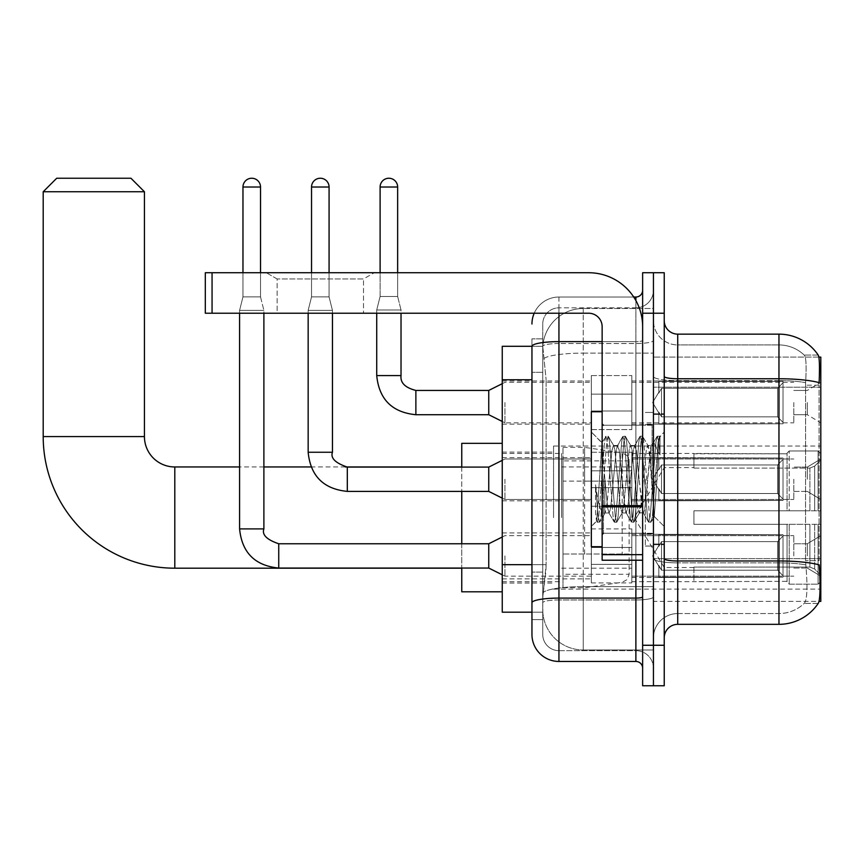 <?xml version="1.0" encoding="UTF-8"?>
<svg xmlns="http://www.w3.org/2000/svg" width="864" height="864" viewBox="0 0 864 864"><rect width="100%" height="100%" fill="white"/><g stroke="black" fill="none" stroke-linecap="round" stroke-linejoin="round"><path stroke-width="0.65" stroke-dasharray="4.32 3.24" d="M820.8 517.579L820.8 446.04L820.8 517.579M553.543 517.579L553.543 446.04L553.543 517.579M820.8 402.57L820.8 422.82L820.8 402.57M807.3 402.57L807.3 414.72L807.3 402.57M820.8 479.239L820.8 499.489L820.8 479.239M807.3 479.239L807.3 467.089L807.3 479.239M820.8 555.908L820.8 535.658L820.8 555.908M807.3 555.908L807.3 543.758L807.3 555.908M591.343 402.57L591.343 429.57L591.343 402.57M502.254 402.57L502.254 424.17L502.254 402.57M602.143 546.728L591.343 546.728L591.343 411.75L591.343 526.478L591.343 411.75L602.143 411.75L602.143 546.728L602.143 411.75M502.254 479.239L502.254 500.839L502.254 479.239M591.343 555.908L591.343 528.908L591.343 555.908M502.254 555.908L502.254 532.937L502.254 555.908M631.832 402.57L631.832 429.57L631.832 402.57M631.832 479.239L631.832 506.239L631.832 479.239M631.832 555.908L631.832 528.908L631.832 555.908M793.8 402.57L793.8 422.82L793.8 402.57M793.8 479.239L793.8 499.489L793.8 479.239M793.8 555.908L793.8 535.658L793.8 555.908M531.954 564.667L546.124 564.667L545.864 571.698L542.916 595.998L546.124 564.667L546.124 379.75L546.124 564.667L502.254 564.667L502.254 612.198L542.84 612.198L542.743 609.498A40.489 40.489 0 0 0 583.243 649.987L653.432 649.987L653.432 586.624L653.432 649.987L583.243 649.987L583.243 586.624L583.243 649.987A40.489 40.489 0 0 1 542.743 609.498L542.743 601.258L542.84 612.198L531.954 612.198L531.954 372.33L531.954 619.618L542.743 619.618L542.743 572.098L542.743 619.618L531.954 619.618M542.916 595.998L542.743 601.258L542.916 595.998M818.888 357.091L653.432 357.091L820.8 357.091L820.8 601.398L653.432 601.398L653.432 357.091L653.432 601.398L819.05 601.398M502.254 517.579L502.254 443.34L502.254 517.579M653.432 308.491L653.432 586.624L653.432 308.491L583.243 308.491L653.432 308.491M542.808 346.842L546.124 379.75L542.808 346.842A40.489 40.489 0 0 1 583.243 308.491A40.489 40.489 0 0 0 542.808 346.842A40.489 40.489 0 0 1 583.243 308.491L583.243 353.117L653.432 353.117L583.243 353.117L583.243 308.491M531.954 607.468L531.954 338.861L531.954 346.324L542.84 346.291L502.254 346.291L502.254 564.667M664.232 479.239L664.232 544.709L664.232 479.239M653.432 479.239L653.432 546.059L653.432 479.239M645.332 479.239L645.332 546.059L645.332 479.239M677.722 334.141L778.961 334.141L778.961 560.974A47.239 8.208 180 0 1 819.223 564.883L819.569 570.348C820.444 588.298 820.076 599.184 818.456 603.018A47.239 47.239 0 0 1 778.961 624.337L677.722 624.337L677.722 334.141A13.5 13.5 0 0 1 664.232 320.641L664.232 376.412L664.232 320.641M818.186 603.418L804.168 603.418L818.186 603.418M806.263 570.348C807.581 588.319 807.019 599.216 804.578 603.018A36.439 36.439 0 0 1 778.961 613.548L677.722 613.548L677.722 570.348L677.722 613.548L778.961 613.548A36.439 36.439 0 0 0 804.578 603.018C807.019 599.238 807.581 588.352 806.263 570.348L805.507 560.65L805.594 382.644C806.566 367.092 806.177 357.977 804.416 355.309L804.416 355.309A36.439 36.439 0 0 0 778.961 344.941A36.439 36.439 0 0 1 804.416 355.309C806.177 357.944 806.566 367.049 805.594 382.644L805.507 560.65L806.263 570.348M653.432 570.348L653.432 376.412L653.432 570.348M664.232 637.837L664.232 376.412L664.232 637.837A13.5 13.5 0 0 1 677.722 624.337M653.432 320.641L653.432 376.412L653.432 320.641A24.3 24.3 0 0 0 677.722 344.941A24.3 24.3 0 0 1 653.432 320.641A24.3 24.3 0 0 0 677.722 344.941L677.722 562.853A24.3 4.223 0 0 1 653.432 558.63A24.3 4.223 0 0 0 677.722 562.853L677.722 344.941L778.961 344.941L677.722 344.941M653.432 313.222L653.432 272.732L664.232 272.732L664.232 313.222L653.432 313.222L653.432 272.732L642.632 272.732L642.632 313.222L653.432 313.222L653.432 645.268L653.432 313.222M642.632 313.222L642.632 685.757L653.432 685.757L653.432 645.268L653.432 685.757L664.232 685.757L664.232 313.222M818.348 355.309A47.239 47.239 0 0 0 818.186 355.061L804.168 355.061L818.186 355.061A47.239 47.239 0 0 1 818.348 355.309C819.504 357.955 819.763 367.06 819.126 382.644L819.061 385.182L819.126 382.644A47.239 8.208 180 0 0 778.961 378.756L677.722 378.756A13.5 2.344 0 0 1 664.232 376.412M819.061 560.65L819.061 385.182L819.061 560.65L805.507 560.65L819.061 560.65M653.432 637.837A24.3 24.3 0 0 1 677.722 613.548A24.3 24.3 0 0 0 653.432 637.837A24.3 24.3 0 0 1 677.722 613.548M531.954 634.468A27 27 0 0 0 558.943 661.457L558.943 650.657A16.2 16.2 0 0 1 542.743 634.468L542.743 346.324L542.743 634.468A16.2 16.2 0 0 0 558.943 650.657L635.882 650.657L635.882 607.468L635.882 661.457A6.75 6.75 0 0 1 642.632 668.207L642.632 290.272L642.632 668.207M653.432 607.468L653.432 340.47L653.432 607.468M642.632 479.239L642.632 425.25L642.632 479.239M653.432 290.272L653.432 340.47L653.432 290.272A17.55 17.55 0 0 1 635.882 307.822A17.55 17.55 0 0 0 653.432 290.272A17.55 17.55 0 0 1 635.882 307.822L635.882 650.657L558.943 650.657L558.943 599.972L635.882 599.972A17.55 3.046 0 0 0 653.432 596.927A17.55 3.046 0 0 1 635.882 599.972L635.882 307.822L558.943 307.822L635.882 307.822M534.2 313.222A27 27 0 0 1 558.943 297.022L635.882 297.022A6.75 6.75 0 0 0 642.632 290.272A6.75 6.75 0 0 1 635.882 297.022L635.882 607.468L635.882 599.972L558.943 599.972L558.943 307.822L558.943 343.516L635.882 343.516A17.55 3.046 0 0 0 653.432 340.47A17.55 3.046 0 0 1 635.882 343.516L558.943 343.516L558.943 607.468L558.943 598.093L635.882 598.093A6.75 1.177 0 0 0 642.632 596.927M558.943 661.457L635.882 661.457M531.954 602.78A27 4.687 180 0 1 558.943 598.093L558.943 297.022A27 27 0 0 0 531.954 324.022A27 27 0 0 1 558.943 297.022L633.733 297.022M542.743 372.33L542.743 572.098L542.743 338.861L542.743 372.33L531.954 372.33L542.743 372.33M542.743 324.022L542.743 346.324L542.743 324.022A16.2 16.2 0 0 1 558.943 307.822A16.2 16.2 0 0 0 542.743 324.022A16.2 16.2 0 0 1 558.943 307.822M653.432 668.207A17.55 17.55 0 0 0 635.882 650.657A17.55 17.55 0 0 1 653.432 668.207A17.55 17.55 0 0 0 635.882 650.657M542.743 338.861L531.954 338.861L542.743 338.861M604.832 478.786L601.906 442.886L596.711 521.111L595.555 512.881L595.555 484.78C598.352 505.008 601.452 514.415 604.832 512.978L609.152 512.989L607.727 508.464L604.876 479.239L604.832 512.978L609.152 512.989L607.727 508.464L604.832 478.786L604.832 512.978C606.28 511.164 607.716 499.921 609.152 479.239C607.716 499.921 606.28 511.164 604.832 512.978L605.286 512.633L604.876 512.989C601.452 514.415 598.352 505.008 595.555 484.78L598.082 516.499L599.519 522.266L598.082 516.499L595.555 484.78L595.555 512.881L596.495 521.046L597.37 522.266L596.495 521.046L591.343 526.478L596.711 521.111L601.906 442.886L605.621 436.493L604.519 441.979L598.795 516.499L597.37 522.266L599.843 521.986L597.37 522.266L598.795 516.499L604.519 441.979L605.945 436.223L601.906 442.886L591.343 432L602.143 442.8L604.832 478.786M622.015 479.239L619.153 450.014L617.317 445.846L616.302 450.014L610.589 508.464L609.152 512.989L610.589 508.464L616.302 450.014L617.317 445.846L622.76 436.493L621.659 441.979L615.946 516.499L614.509 522.266L613.084 516.499L607.37 441.979L605.945 436.223L608.083 436.223L606.658 441.979L600.944 516.499L599.843 521.986L605.286 512.633L599.843 521.986L600.944 516.499L606.658 441.979L608.407 436.493L605.945 436.223L607.37 441.979L613.084 516.499L614.185 521.986L616.658 522.266L615.233 516.499L609.509 441.979L608.407 436.493L613.85 445.846L612.014 450.014L609.152 479.239L612.014 450.014L613.44 445.5L617.728 445.5L622.76 436.493L621.659 441.979L615.946 516.499L614.509 522.266L616.658 522.266L615.233 516.499L609.509 441.979L608.407 436.493L613.44 445.5L617.728 445.5L619.153 450.014L624.866 508.464L625.892 512.633L622.015 479.239M617.728 479.239L614.866 450.014L613.85 445.846L614.866 450.014L620.59 508.464L622.015 512.989L620.59 508.464L617.728 479.239M639.155 479.239L636.304 450.014L634.457 445.846L633.442 450.014L627.728 508.464L625.892 512.633L631.336 521.986L630.223 516.499L624.51 441.979L622.76 436.493L625.223 436.223L623.797 441.979L618.084 516.499L616.658 522.266L622.426 512.633L626.303 512.989L631.336 521.986L630.223 516.499L624.51 441.979L623.084 436.223L625.223 436.223L623.797 441.979L618.084 516.499L616.982 521.986L622.015 512.989L626.303 512.989L627.728 508.464L633.442 450.014L634.457 445.846L639.9 436.493L638.798 441.979L633.085 516.499L631.336 521.986L633.798 522.266L632.372 516.499L626.659 441.979L625.223 436.223L630.99 445.846L629.154 450.014L623.441 508.464L622.426 512.633L623.441 508.464L629.154 450.014L630.58 445.5L634.867 445.5L639.9 436.493L638.798 441.979L633.085 516.499L631.66 522.266L633.798 522.266L632.372 516.499L626.659 441.979L625.547 436.493L630.58 445.5L634.867 445.5L636.304 450.014L642.017 508.464L643.032 512.633L639.155 479.239M634.867 479.239L632.016 450.014L630.99 445.846L632.016 450.014L637.729 508.464L639.155 512.989L637.729 508.464L634.867 479.239M650.732 449.086L650.732 463.892L648.14 445.846L646.294 450.014L640.58 508.464L639.155 512.989L643.442 512.989L648.475 521.986L647.374 516.499L641.66 441.979L640.224 436.223L642.373 436.223L640.937 441.979L635.224 516.499L633.798 522.266L639.565 512.633L643.442 512.989L648.475 521.986L647.374 516.499L641.66 441.979L640.224 436.223L642.373 436.223L640.937 441.979L635.224 516.499L634.122 521.986L639.565 512.633L640.58 508.464L646.294 450.014L647.73 445.5L650.732 445.5L650.732 463.892L654.264 516.51L656.975 479.239C658.012 450.533 659.027 436.417 660.01 436.871L660.01 454.95L653.767 442.465L650.732 449.086L644.868 508.464L643.442 512.989L644.868 508.464L650.732 445.5L653.767 442.465L650.732 449.086M659.696 436.536L658.087 441.979L652.374 516.499L650.938 522.266L649.512 516.499L643.799 441.979L642.373 436.223L648.14 445.846L650.732 445.5L653.767 442.465L660.01 454.95L658.8 441.979L657.364 436.223L655.938 441.979L650.225 516.499L648.475 521.986L650.938 522.266L649.512 516.499L643.799 441.979L642.697 436.493L648.14 445.846L649.156 450.014L654.264 516.51L656.975 479.239C658.012 450.533 659.027 436.417 660.01 436.871L660.01 454.95L658.8 441.979L657.364 436.223L655.938 441.979L650.225 516.499L648.799 522.266L651.262 521.986L652.374 516.499L658.087 441.979L659.513 436.223L660.01 436.871L664.232 432L659.696 436.536M277.117 278.964L266.317 272.732L374.296 272.732L266.317 272.732L374.296 272.732L266.317 272.732L277.117 278.964L277.117 313.222L363.496 313.222L277.117 313.222L363.496 313.222L277.117 313.222L277.117 278.964L363.496 278.964L374.296 272.732L363.496 278.964L277.117 278.964L363.496 278.964L363.496 313.222L363.496 278.964L277.117 278.964M602.143 560.228L642.632 560.228L602.143 560.228L602.143 554.656L602.143 560.228L642.632 560.228L642.632 326.722A53.989 53.989 0 0 0 588.643 272.732L205.308 272.732L212.058 272.732L205.308 272.732L205.308 313.222L205.308 272.732L205.308 313.222L588.643 313.222A13.5 13.5 0 0 1 602.143 326.722L602.143 560.228M602.143 506.822L642.632 506.822L602.143 506.822L642.632 506.822L642.632 326.722A53.989 53.989 0 0 0 588.643 272.732L212.058 272.732L212.058 313.222L588.643 313.222A13.5 13.5 0 0 1 602.143 326.722L602.143 505.645L642.632 505.645L642.632 560.228L642.632 326.722A53.989 53.989 0 0 0 588.643 272.732L212.058 272.732L212.058 313.222L205.308 313.222L588.643 313.222A13.5 13.5 0 0 1 602.143 326.722L602.143 505.645L642.632 505.645L642.632 326.722M602.143 479.239L602.143 534.578L602.143 479.239M461.765 591.808L461.765 443.34M664.232 517.579L664.232 467.629L664.232 517.579M693.922 510.829L693.922 517.579L693.922 510.829L809.903 510.829L693.922 510.829L787.061 510.829L787.061 453.136L787.061 510.829L789.221 510.829L789.221 450.965L789.221 510.829L693.922 510.829L693.922 524.329L787.061 524.329L787.061 581.332L787.061 524.329L693.922 524.329L693.922 510.829M693.922 468.094L809.903 468.094L693.922 468.094L693.922 453.46L787.061 453.816L787.061 453.136L787.061 453.816L693.922 453.816L693.922 468.094M631.832 517.579L631.832 453.46L631.832 517.579M787.061 581.332L693.922 581.688L787.061 581.332L789.221 584.183L818.1 584.183L820.8 581.472L820.8 524.329L820.8 581.472L818.1 584.183L818.1 524.329L818.1 584.183L789.221 584.183L789.221 524.329L789.221 584.183L787.061 582.012L787.061 524.329L787.061 581.332M561.643 517.579L561.643 453.46L561.643 517.579M461.765 543.758L461.765 568.058M789.221 524.329L818.1 524.329L789.221 524.329M789.221 450.965L787.061 453.136L789.221 450.965L818.1 450.965L818.1 510.829L818.1 450.965L789.221 450.965M789.221 510.829L818.1 510.829L789.221 510.829M820.8 524.329L818.1 524.329L820.8 524.329L820.8 581.472L820.8 575.219L814.676 569.052L809.903 567.054L814.676 569.052L820.8 575.219L820.8 524.329L814.676 524.329L820.8 524.329M818.1 510.829L820.8 510.829L820.8 453.686L820.8 510.829L818.1 510.829M820.8 453.686L818.1 450.965L820.8 453.686L820.8 510.829L820.8 453.686M814.676 466.096L820.8 459.929L814.676 466.096L809.903 468.094L814.676 466.096L814.676 510.829L820.8 510.829L809.903 510.829L814.676 510.829L814.676 466.096M809.903 524.329L693.922 524.329L693.922 517.579L693.922 524.329L809.903 524.329L809.903 567.054L693.922 567.054L809.903 567.054L809.903 524.329M461.765 467.089L461.765 491.389M693.922 567.054L693.922 581.332L693.922 567.054M43.2 191.743L144.428 191.743M130.939 178.243L56.7 178.243M584.593 554.018L584.593 447.39L584.593 481.129L562.993 481.129L562.993 447.39L562.993 587.758L562.993 554.018L629.132 554.018L629.132 460.89L629.132 481.14L562.993 481.129L562.993 460.89L562.993 574.268L562.993 554.018L629.132 554.018L629.132 574.279L562.993 574.268M622.199 481.129L622.199 452.855L627.167 455.576L629.014 459.475L629.132 481.129L584.593 481.129M260.518 272.732L260.518 187.013L260.518 296.892L260.518 187.013L260.518 296.892L260.518 187.013L260.518 296.892L260.518 187.013L260.518 296.892L260.518 187.013L260.518 296.892L260.518 187.013L260.518 296.892L260.518 187.013L242.968 187.013L260.518 187.013A8.77 8.77 0 0 0 251.737 178.243A8.77 8.77 0 0 0 242.968 187.013A8.77 8.77 0 0 1 251.737 178.243A8.77 8.77 0 0 1 260.518 187.013A8.77 8.77 0 0 0 251.737 178.243A8.77 8.77 0 0 0 242.968 187.013A8.77 8.77 0 0 1 251.737 178.243A8.77 8.77 0 0 1 260.518 187.013A8.77 8.77 0 0 0 251.737 178.243A8.77 8.77 0 0 0 242.968 187.013A8.77 8.77 0 0 1 251.737 178.243A8.77 8.77 0 0 1 260.518 187.013A8.77 8.77 0 0 0 251.737 178.243A8.77 8.77 0 0 0 242.968 187.013A8.77 8.77 0 0 1 251.737 178.243A8.77 8.77 0 0 1 260.518 187.013A8.77 8.77 0 0 0 251.737 178.243A8.77 8.77 0 0 0 242.968 187.013A8.77 8.77 0 0 1 251.737 178.243A8.77 8.77 0 0 1 260.518 187.013A8.77 8.77 0 0 0 251.737 178.243A8.77 8.77 0 0 0 242.968 187.013A8.77 8.77 0 0 1 251.737 178.243A8.77 8.77 0 0 1 260.518 187.013A8.77 8.77 0 0 0 251.737 178.243A8.77 8.77 0 0 0 242.968 187.013A8.77 8.77 0 0 1 251.737 178.243A8.77 8.77 0 0 1 260.518 187.013L260.518 296.892L242.968 296.892L260.518 296.892L242.968 296.892L260.518 296.892L242.968 296.892L260.518 296.892L242.968 296.892L260.518 296.892L242.968 296.892L260.518 296.892L242.968 296.892L260.518 296.892L242.968 296.892L260.518 296.892L242.968 296.892L260.518 296.892L242.968 296.892L260.518 296.892L242.968 296.892L260.518 296.892L242.968 296.892L260.518 296.892L242.968 296.892L260.518 296.892L242.968 296.892L260.518 296.892L242.968 296.892L260.518 296.892L263.887 310.381L239.587 310.381L263.887 310.381L239.587 310.381L263.887 310.381L239.587 310.381L263.887 310.381L239.587 310.381L263.887 310.381L239.587 310.381L263.887 310.381L239.587 310.381L263.887 310.381L239.587 310.381L263.887 310.381L239.587 310.381L263.887 310.381L239.587 310.381L263.887 310.381L239.587 310.381L263.887 310.381L239.587 310.381L263.887 310.381L239.587 310.381L263.887 310.381L239.587 310.381L263.887 310.381L239.587 310.381L263.887 310.381L263.887 528.908L263.887 313.222M783.011 555.908L783.011 577.12L658.832 577.12L783.011 577.12L783.011 575.748L777.611 570.197L777.611 555.908L777.611 570.197L783.011 575.748L783.011 577.12L658.832 577.508L658.832 565.434L661.532 570.197L777.611 570.197L661.532 570.197L661.532 541.62L658.832 546.383L661.532 541.62L777.611 541.62L661.532 541.62L658.832 546.383L658.832 534.697L783.011 534.697L783.011 577.12L783.011 536.069L777.611 541.62L783.011 536.069L783.011 575.748L777.611 570.197L777.611 541.62L777.611 570.197L783.011 575.748L783.011 577.12L658.832 577.12L783.011 577.12L783.011 536.069L777.611 541.62L661.532 541.62L777.611 541.62L783.011 536.069L783.011 577.12L658.832 577.508L658.832 565.434L658.832 577.12L783.011 577.12L783.011 575.748L777.611 570.197L661.532 570.197L658.832 565.434L661.532 570.197L661.532 541.62L658.832 546.383L661.532 541.62L777.611 541.62L777.611 555.908L777.611 541.62L661.532 541.62L658.832 546.383L658.832 534.308L658.832 546.383L661.532 541.62L777.611 541.62L783.011 536.069L777.611 541.62L777.611 570.197L777.611 541.62L661.532 541.62L658.832 546.383L658.832 534.697L783.011 534.697L783.011 577.12L658.832 577.508L658.832 565.434L658.832 577.12L783.011 577.12L783.011 575.748L783.011 577.12L658.832 577.508L658.832 565.434L661.532 570.197L777.611 570.197L783.011 575.748L783.011 536.069L777.611 541.62L783.011 536.069L783.011 575.748L777.611 570.197L661.532 570.197L661.532 541.62L777.611 541.62L777.611 570.197L777.611 541.62L661.532 541.62L658.832 546.383L661.532 541.62L777.611 541.62L783.011 536.069L777.611 541.62L777.611 570.197L783.011 575.748L783.011 577.12L783.011 536.069L783.011 577.12L658.832 577.12L783.011 577.12L783.011 575.748L777.611 570.197L661.532 570.197L658.832 565.434L658.832 577.508L658.832 565.434L661.532 570.197L661.532 541.62L658.832 546.383L658.832 534.308L658.832 546.383L661.532 541.62L777.611 541.62L661.532 541.62L658.832 546.383L658.832 534.697L783.011 534.697L783.011 577.12L658.832 577.12L783.011 577.12L783.011 575.748L783.011 577.12L658.832 577.508L658.832 565.434L658.832 577.12L783.011 577.12L783.011 536.069L777.611 541.62L783.011 536.069L783.011 575.748L777.611 570.197L777.611 541.62L777.611 570.197L783.011 575.748L783.011 577.12L658.832 577.508L658.832 565.434L661.532 570.197L777.611 570.197L661.532 570.197L661.532 541.62L777.611 541.62L661.532 541.62L658.832 546.383L661.532 541.62L777.611 541.62L783.011 536.069L777.611 541.62L777.611 555.908L777.611 541.62L661.532 541.62L658.832 546.383L658.832 534.308L658.832 546.383L661.532 541.62L777.611 541.62L783.011 536.069L783.011 577.12L783.011 536.069L777.611 541.62L777.611 570.197L777.611 541.62L661.532 541.62L658.832 546.383L658.832 534.697L783.011 534.697L658.832 534.308L658.832 546.383L661.532 541.62L777.611 541.62L783.011 536.069L783.011 577.12L658.832 577.12L783.011 577.12L783.011 575.748L777.611 570.197L783.011 575.748L783.011 577.12L658.832 577.508L658.832 565.434L658.832 577.12L783.011 577.12L783.011 536.069L777.611 541.62L777.611 570.197L661.532 570.197L658.832 566.266L661.532 570.197L661.532 541.62L658.832 546.383L658.832 534.697L783.011 534.697L783.011 575.748L777.611 570.197L777.611 541.62L661.532 541.62L777.611 541.62L783.011 536.069L777.611 541.62L777.611 570.197L783.011 575.748L783.011 577.12L658.832 577.508L658.832 565.434L658.832 577.12L783.011 577.12L783.011 536.069L783.011 577.12L658.832 577.508L658.832 565.434L661.532 570.197L777.611 570.197L661.532 570.197L661.532 541.62L658.832 546.383L661.532 541.62L777.611 541.62L661.532 541.62L658.832 546.383L658.832 534.308L658.832 546.383L661.532 541.62L777.611 541.62L783.011 536.069L777.611 541.62L777.611 555.908L777.611 541.62L661.532 541.62L658.832 546.383L658.832 534.697L783.011 534.697L783.011 577.12L783.011 575.748L777.611 570.197L777.611 555.908L777.611 570.197L783.011 575.748L783.011 577.12L658.832 577.12L783.011 577.12L783.011 536.069L783.011 575.748L777.611 570.197L661.532 570.197L658.832 565.434L658.832 577.508L658.832 565.434L661.532 570.197L661.532 541.62L777.611 541.62L783.011 536.069L777.611 541.62L777.611 555.908L777.611 541.62L661.532 541.62L661.532 555.908L661.532 541.62L661.532 555.908L661.532 541.62L661.532 555.908L661.532 541.62L661.532 555.908L661.532 541.62L661.532 555.908L661.532 541.62L661.532 555.908L661.532 541.62L661.532 555.908L661.532 541.62L658.832 546.383L658.832 534.308L658.832 546.383L661.532 541.62L661.532 555.908L661.532 541.62L661.532 555.908L661.532 541.62L658.832 546.383L658.832 534.697L783.011 534.697L783.011 577.12L783.011 536.069L777.611 541.62L783.011 536.069L783.011 577.12L783.011 555.908L783.011 575.748L777.611 570.197L777.611 555.908L777.611 570.197L783.011 575.748L783.011 577.12L783.011 536.069L777.611 541.62L777.611 555.908L777.611 541.62L661.532 541.62L661.532 555.908L661.532 541.62L658.832 546.383L658.832 534.308L658.832 546.383L658.832 534.697L783.011 534.697L783.011 577.12L783.011 555.908L783.011 575.748L777.611 570.197L661.532 570.197L777.611 570.197L777.611 555.908L777.611 570.197L783.011 575.748L783.011 577.12L783.011 536.069L783.011 577.12L658.832 577.508L658.832 565.434L658.832 577.12L783.011 577.12L783.011 555.908L783.011 575.748L777.611 570.197L661.532 570.197L661.532 541.62L658.832 546.383L658.832 534.308L658.832 546.383L658.832 534.697L783.011 534.697L658.832 534.308L783.011 534.697L783.011 536.069L777.611 541.62L783.011 536.069L783.011 577.12L783.011 534.697L783.011 575.748L777.611 570.197L777.611 541.62L777.611 570.197L783.011 575.748L783.011 577.12L783.011 555.908L783.011 577.12L658.832 577.508L658.832 565.434L661.532 570.197L658.832 565.434L658.832 577.508L658.832 565.434L661.532 570.197L661.532 541.62L777.611 541.62L783.011 536.069L783.011 575.748L783.011 534.697L658.832 534.308L658.832 546.383L658.832 534.697L783.011 534.697L783.011 577.12L658.832 577.508L658.832 565.434L658.832 577.12L658.832 565.434L661.532 570.197L777.611 570.197L661.532 570.197L661.532 555.908L661.532 570.197L658.832 565.434L661.532 570.197L777.611 570.197L777.611 541.62L777.611 570.197L783.011 575.748L777.611 570.197L661.532 570.197L661.532 555.908L661.532 570.197L658.832 565.434L658.832 577.12L658.832 565.434L661.532 570.197L777.611 570.197L777.611 541.62L777.611 570.197L783.011 575.748L783.011 534.697L783.011 555.908L783.011 534.697L658.832 534.308L783.011 534.697L783.011 555.908L783.011 534.697L658.832 534.697L658.832 546.383L658.832 534.697L783.011 534.697L783.011 555.908L783.011 534.697L658.832 534.697L783.011 534.697L783.011 555.908L783.011 534.697L658.832 534.697L658.832 546.383L658.832 534.697L783.011 534.697L783.011 555.908L783.011 534.697L658.832 534.697L783.011 534.697L783.011 555.908L783.011 534.697L783.011 555.908L783.011 534.697L658.832 534.697L783.011 534.697L783.011 555.908L783.011 534.697L783.011 555.908L783.011 534.697L658.832 534.697L783.011 534.697L783.011 555.908L783.011 534.697L783.011 555.908L783.011 534.697L658.832 534.697L783.011 534.697L783.011 555.908M504.954 555.908L504.954 576.158L504.954 555.908M239.587 528.908L239.587 310.381L239.587 528.908L239.587 310.381L239.587 528.908L239.587 310.381L239.587 528.908L239.587 310.381L239.587 528.908L239.587 310.381L239.587 528.908L239.587 310.381L239.587 528.908L239.587 310.381L239.587 528.908L263.887 528.908C261.803 534.74 266.749 539.687 278.737 543.758L278.737 568.058L278.737 543.758L278.737 568.058L278.737 543.758L278.737 568.058L278.737 543.758L278.737 568.058L278.737 543.758L278.737 568.058L278.737 543.758L278.737 568.058L278.737 543.758L278.737 568.058L278.737 543.758L278.737 568.058L278.737 543.758L278.737 568.058L278.737 543.758L278.737 568.058L278.737 543.758L278.737 568.058L278.737 543.758L278.737 568.058L278.737 543.758L278.737 568.058L278.737 543.758L278.737 568.058L278.737 543.758L488.754 543.758L504.954 535.658L488.754 543.758L488.754 568.058L488.754 543.758L488.754 568.058L488.754 543.758L488.754 568.058L488.754 543.758L488.754 568.058L488.754 543.758L488.754 568.058L488.754 543.758L488.754 568.058L488.754 543.758L488.754 568.058L488.754 543.758L488.754 568.058L488.754 543.758L488.754 568.058L488.754 543.758L488.754 568.058L488.754 543.758L488.754 568.058L488.754 543.758L488.754 568.058L488.754 543.758L488.754 568.058L488.754 543.758L488.754 568.058L488.754 543.758L488.754 568.058L504.954 576.158L591.343 576.158M260.518 187.013L242.968 187.013L242.968 296.892L251.737 296.892L242.968 296.892L239.587 310.381L251.737 310.381L239.587 310.381L239.587 313.222M631.832 564.332L631.832 528.908L631.832 582.908L631.832 564.332L591.343 564.332L631.832 564.332L631.832 547.484L591.343 547.484L591.343 528.908L591.343 547.484L631.832 547.484L631.832 582.908L631.832 564.332L591.343 564.332L591.343 582.908L591.343 564.332L631.832 564.332L631.832 547.484L591.343 547.484L591.343 582.908L591.343 564.332L631.832 564.332L631.832 582.908L631.832 564.332L591.343 564.332L591.343 582.908L591.343 564.332L631.832 564.332L631.832 528.908L631.832 582.908L631.832 564.332L591.343 564.332L591.343 582.908L591.343 564.332L631.832 564.332L631.832 547.484L591.343 547.484L591.343 582.908L591.343 564.332L631.832 564.332L631.832 582.908L631.832 564.332L591.343 564.332L591.343 582.908L591.343 564.332L631.832 564.332L631.832 528.908L631.832 582.908L631.832 564.332L591.343 564.332L591.343 582.908L591.343 564.332L631.832 564.332L631.832 547.484L591.343 547.484L591.343 528.908L591.343 547.484L631.832 547.484L631.832 582.908L631.832 564.332L591.343 564.332L591.343 582.908L591.343 564.332L631.832 564.332L631.832 547.484L591.343 547.484L591.343 582.908L591.343 564.332L631.832 564.332L631.832 582.908L631.832 564.332L591.343 564.332L591.343 582.908L591.343 564.332L631.832 564.332L631.832 528.908L631.832 582.908L631.832 564.332L591.343 564.332L591.343 582.908L591.343 564.332L631.832 564.332L631.832 547.484L591.343 547.484L591.343 582.908L591.343 564.332L631.832 564.332L631.832 582.908L631.832 564.332L591.343 564.332L591.343 582.908L591.343 564.332L631.832 564.332L631.832 528.908L631.832 582.908L631.832 564.332L591.343 564.332L591.343 582.908L591.343 564.332L631.832 564.332L631.832 547.484L591.343 547.484L591.343 528.908L591.343 547.484L631.832 547.484L631.832 582.908L631.832 564.332L591.343 564.332L591.343 582.908L591.343 528.908L591.343 547.484L631.832 547.484L591.343 547.484L591.343 564.332L591.343 528.908L591.343 547.484L631.832 547.484L631.832 528.908L631.832 564.332L631.832 547.484L591.343 547.484L591.343 528.908L591.343 547.484L631.832 547.484L631.832 528.908L631.832 582.908L631.832 564.332L591.343 564.332L591.343 528.908L591.343 547.484L631.832 547.484L591.343 547.484L591.343 564.332L591.343 528.908L591.343 547.484L631.832 547.484L631.832 528.908L631.832 564.332L631.832 547.484L591.343 547.484L591.343 528.908L591.343 547.484L631.832 547.484L631.832 528.908L631.832 582.908L631.832 564.332L591.343 564.332L591.343 528.908L591.343 547.484L631.832 547.484L591.343 547.484L591.343 564.332L591.343 528.908L591.343 547.484L631.832 547.484L631.832 528.908L631.832 564.332L631.832 547.484L591.343 547.484L591.343 528.908L591.343 547.484L631.832 547.484L631.832 528.908L631.832 582.908L631.832 564.332L591.343 564.332L591.343 528.908L591.343 547.484L631.832 547.484L591.343 547.484L591.343 564.332L591.343 528.908L591.343 547.484L631.832 547.484L631.832 528.908L631.832 564.332M242.968 187.013L242.968 296.892L239.587 310.381L242.968 296.892L239.587 310.381L242.968 296.892L239.587 310.381L242.968 296.892L239.587 310.381L242.968 296.892L239.587 310.381L242.968 296.892L239.587 310.381L242.968 296.892L239.587 310.381L242.968 296.892L242.968 187.013L242.968 272.732M661.532 570.197L661.532 555.908L661.532 570.197L658.832 565.434L661.532 570.197L777.611 570.197L661.532 570.197L661.532 555.908L661.532 570.197L658.832 565.434L658.832 577.12L658.832 565.434L661.532 570.197L777.611 570.197L777.611 555.908L777.611 570.197L783.011 575.748L777.611 570.197L661.532 570.197L661.532 555.908L661.532 570.197L658.832 565.434L661.532 570.197L777.611 570.197L661.532 570.197L661.532 555.908L661.532 570.197L777.611 570.197L661.532 570.197L661.532 555.908L661.532 570.197L658.832 565.434L661.532 570.197L661.532 555.908L661.532 570.197L777.611 570.197L661.532 570.197L661.532 555.908L661.532 570.197L658.832 565.434L661.532 570.197L661.532 555.908L661.532 570.197M591.343 547.484L591.343 528.908L591.343 547.484L631.832 547.484L591.343 547.484L591.343 564.332L591.343 547.484M329.076 187.013L329.076 296.892L329.076 187.013L329.076 296.892L329.076 187.013L329.076 296.892L329.076 187.013L329.076 296.892L329.076 187.013L329.076 296.892L329.076 187.013L329.076 296.892L329.076 187.013L311.537 187.013A8.77 8.77 0 0 1 320.306 178.243A8.77 8.77 0 0 1 329.076 187.013A8.77 8.77 0 0 0 320.306 178.243A8.77 8.77 0 0 0 311.537 187.013A8.77 8.77 0 0 1 320.306 178.243A8.77 8.77 0 0 1 329.076 187.013A8.77 8.77 0 0 0 320.306 178.243A8.77 8.77 0 0 0 311.537 187.013A8.77 8.77 0 0 1 320.306 178.243A8.77 8.77 0 0 1 329.076 187.013A8.77 8.77 0 0 0 320.306 178.243A8.77 8.77 0 0 0 311.537 187.013A8.77 8.77 0 0 1 320.306 178.243A8.77 8.77 0 0 1 329.076 187.013A8.77 8.77 0 0 0 320.306 178.243A8.77 8.77 0 0 0 311.537 187.013A8.77 8.77 0 0 1 320.306 178.243A8.77 8.77 0 0 1 329.076 187.013A8.77 8.77 0 0 0 320.306 178.243A8.77 8.77 0 0 0 311.537 187.013A8.77 8.77 0 0 1 320.306 178.243A8.77 8.77 0 0 1 329.076 187.013A8.77 8.77 0 0 0 320.306 178.243A8.77 8.77 0 0 0 311.537 187.013A8.77 8.77 0 0 1 320.306 178.243A8.77 8.77 0 0 1 329.076 187.013L329.076 296.892L311.537 296.892L329.076 296.892L311.537 296.892L329.076 296.892L311.537 296.892L329.076 296.892L311.537 296.892L329.076 296.892L311.537 296.892L329.076 296.892L311.537 296.892L329.076 296.892L311.537 296.892L329.076 296.892L311.537 296.892L329.076 296.892L311.537 296.892L329.076 296.892L311.537 296.892L329.076 296.892L311.537 296.892L329.076 296.892L311.537 296.892L329.076 296.892L311.537 296.892L329.076 296.892L332.456 310.381L308.156 310.381L332.456 310.381L308.156 310.381L332.456 310.381L308.156 310.381L332.456 310.381L308.156 310.381L332.456 310.381L308.156 310.381L332.456 310.381L308.156 310.381L332.456 310.381L308.156 310.381L332.456 310.381L308.156 310.381L332.456 310.381L308.156 310.381L332.456 310.381L308.156 310.381L332.456 310.381L308.156 310.381L332.456 310.381L308.156 310.381L332.456 310.381L308.156 310.381L332.456 310.381L332.456 452.25L332.456 310.381L332.456 452.25L332.456 310.381L332.456 452.25L332.456 310.381L332.456 452.25L332.456 310.381L332.456 452.25L332.456 310.381L332.456 452.25L332.456 310.381L332.456 452.25L308.156 452.25L308.156 310.381L320.306 310.381L308.156 310.381L308.156 452.25L308.156 313.222M783.011 479.239L783.011 500.45L658.832 500.45L783.011 500.45L783.011 499.079L777.611 493.528L777.611 479.239L777.611 493.528L783.011 499.079L783.011 500.45L658.832 500.839L658.832 488.776L661.532 493.528L777.611 493.528L661.532 493.528L661.532 464.962L658.832 469.714L661.532 464.962L777.611 464.962L661.532 464.962L658.832 469.714L658.832 458.028L783.011 458.028L783.011 500.45L783.011 459.4L777.611 464.962L783.011 459.4L783.011 499.079L777.611 493.528L777.611 464.962L777.611 493.528L783.011 499.079L783.011 500.45L658.832 500.45L783.011 500.45L783.011 459.4L777.611 464.962L661.532 464.962L777.611 464.962L783.011 459.4L783.011 500.45L658.832 500.839L658.832 488.776L658.832 500.45L783.011 500.45L783.011 499.079L777.611 493.528L661.532 493.528L658.832 488.776L661.532 493.528L661.532 464.962L658.832 469.714L661.532 464.962L777.611 464.962L777.611 479.239L777.611 464.962L661.532 464.962L658.832 469.714L658.832 457.65L658.832 469.714L661.532 464.962L777.611 464.962L783.011 459.4L777.611 464.962L777.611 493.528L777.611 464.962L661.532 464.962L658.832 469.714L658.832 458.028L783.011 458.028L783.011 500.45L658.832 500.839L658.832 488.776L658.832 500.45L783.011 500.45L783.011 499.079L783.011 500.45L658.832 500.839L658.832 488.776L661.532 493.528L777.611 493.528L783.011 499.079L783.011 459.4L777.611 464.962L783.011 459.4L783.011 499.079L777.611 493.528L661.532 493.528L661.532 464.962L777.611 464.962L777.611 493.528L777.611 464.962L661.532 464.962L658.832 469.714L661.532 464.962L777.611 464.962L783.011 459.4L777.611 464.962L777.611 493.528L783.011 499.079L783.011 500.45L783.011 459.4L783.011 500.45L658.832 500.45L783.011 500.45L783.011 499.079L777.611 493.528L661.532 493.528L658.832 488.776L658.832 500.839L658.832 488.776L661.532 493.528L661.532 464.962L658.832 469.714L658.832 457.65L658.832 469.714L661.532 464.962L777.611 464.962L661.532 464.962L658.832 469.714L658.832 458.028L783.011 458.028L783.011 500.45L658.832 500.45L783.011 500.45L783.011 499.079L783.011 500.45L658.832 500.839L658.832 488.776L658.832 500.45L783.011 500.45L783.011 459.4L777.611 464.962L783.011 459.4L783.011 499.079L777.611 493.528L777.611 464.962L777.611 493.528L783.011 499.079L783.011 500.45L658.832 500.839L658.832 488.776L661.532 493.528L777.611 493.528L661.532 493.528L661.532 464.962L777.611 464.962L661.532 464.962L658.832 469.714L661.532 464.962L777.611 464.962L783.011 459.4L777.611 464.962L777.611 479.239L777.611 464.962L661.532 464.962L658.832 469.714L658.832 457.65L658.832 469.714L661.532 464.962L777.611 464.962L783.011 459.4L783.011 500.45L783.011 459.4L777.611 464.962L777.611 493.528L777.611 464.962L661.532 464.962L658.832 469.714L658.832 458.028L783.011 458.028L658.832 457.65L658.832 469.714L661.532 464.962L777.611 464.962L783.011 459.4L783.011 500.45L658.832 500.45L783.011 500.45L783.011 499.079L777.611 493.528L783.011 499.079L783.011 500.45L658.832 500.839L658.832 488.776L658.832 500.45L783.011 500.45L783.011 459.4L777.611 464.962L777.611 493.528L661.532 493.528L658.832 489.596L661.532 493.528L661.532 464.962L658.832 469.714L658.832 458.028L783.011 458.028L783.011 499.079L777.611 493.528L777.611 464.962L661.532 464.962L777.611 464.962L783.011 459.4L777.611 464.962L777.611 493.528L783.011 499.079L783.011 500.45L658.832 500.839L658.832 488.776L658.832 500.45L783.011 500.45L783.011 459.4L783.011 500.45L658.832 500.839L658.832 488.776L661.532 493.528L777.611 493.528L661.532 493.528L661.532 464.962L658.832 469.714L661.532 464.962L777.611 464.962L661.532 464.962L658.832 469.714L658.832 457.65L658.832 469.714L661.532 464.962L777.611 464.962L783.011 459.4L777.611 464.962L777.611 479.239L777.611 464.962L661.532 464.962L661.532 479.239L661.532 464.962L661.532 479.239L661.532 464.962L661.532 479.239L661.532 464.962L661.532 479.239L661.532 464.962L661.532 479.239L661.532 464.962L661.532 479.239L661.532 464.962L661.532 479.239L661.532 464.962L658.832 469.714L658.832 458.028L783.011 458.028L783.011 500.45L783.011 499.079L777.611 493.528L777.611 479.239L777.611 493.528L783.011 499.079L783.011 500.45L783.011 459.4L783.011 500.45L783.011 479.239L783.011 499.079L777.611 493.528L661.532 493.528L658.832 488.776L658.832 500.45L783.011 500.45L783.011 459.4L777.611 464.962L783.011 459.4L783.011 500.45L783.011 479.239L783.011 499.079L777.611 493.528L777.611 464.962L777.611 493.528L783.011 499.079L783.011 500.45L783.011 459.4L777.611 464.962L661.532 464.962L661.532 479.239L661.532 464.962L658.832 469.714L658.832 457.65L658.832 469.714L658.832 458.028L783.011 458.028L783.011 500.45L783.011 479.239L783.011 499.079L777.611 493.528L661.532 493.528L661.532 464.962L661.532 479.239L661.532 464.962L658.832 469.714L658.832 457.65L658.832 469.714L661.532 464.962L661.532 479.239L661.532 464.962L777.611 464.962L783.011 459.4L777.611 464.962L777.611 479.239L777.611 464.962L783.011 459.4L783.011 500.45L658.832 500.839L658.832 488.776L661.532 493.528L777.611 493.528L777.611 479.239L777.611 493.528L783.011 499.079L783.011 458.028L783.011 500.45L658.832 500.839L658.832 488.776L658.832 500.839L658.832 488.776L661.532 493.528L661.532 479.239L661.532 493.528L658.832 488.776L658.832 500.45L783.011 500.45L783.011 479.239L783.011 499.079L777.611 493.528L661.532 493.528L777.611 493.528L777.611 464.962L777.611 493.528L783.011 499.079L783.011 500.45L783.011 458.028L658.832 458.028L783.011 458.028L783.011 499.079L777.611 493.528L661.532 493.528L661.532 479.239L661.532 493.528L658.832 488.776L661.532 493.528L777.611 493.528L777.611 464.962L777.611 493.528L783.011 499.079L783.011 458.028L783.011 479.239L783.011 458.028L658.832 457.65L658.832 469.714L658.832 458.028L783.011 458.028L783.011 479.239L783.011 458.028L658.832 458.028L658.832 469.714L658.832 458.028L783.011 458.028L783.011 479.239L783.011 458.028L658.832 458.028L783.011 458.028L783.011 479.239L783.011 458.028L658.832 458.028L658.832 469.714L658.832 458.028L783.011 458.028L783.011 479.239L783.011 458.028L658.832 458.028L783.011 458.028L783.011 479.239L783.011 458.028L658.832 458.028L658.832 469.714L658.832 458.028L783.011 458.028L783.011 479.239L783.011 458.028L658.832 458.028L783.011 458.028L783.011 479.239L783.011 458.028L783.011 479.239L783.011 458.028L658.832 458.028L783.011 458.028L783.011 479.239L783.011 458.028L783.011 479.239L783.011 458.028L658.832 458.028L783.011 458.028L783.011 479.239M504.954 479.239L504.954 499.489L504.954 479.239M591.343 479.239L591.343 499.489L591.343 479.239M488.754 479.239L488.754 491.389L488.754 467.089L488.754 491.389L488.754 467.089L488.754 491.389L488.754 467.089L488.754 491.389L488.754 467.089L488.754 491.389L488.754 467.089L488.754 491.389L488.754 467.089L488.754 491.389L488.754 467.089L488.754 491.389L488.754 467.089L488.754 491.389L488.754 467.089L488.754 491.389L488.754 467.089L488.754 491.389L488.754 467.089L488.754 491.389L488.754 467.089L488.754 491.389L488.754 467.089L488.754 491.389L504.954 499.489L591.343 499.489L504.954 499.489L591.343 499.489L504.954 499.489L591.343 499.489L504.954 499.489L591.343 499.489L504.954 499.489L591.343 499.489L504.954 499.489L591.343 499.489L504.954 499.489L591.343 499.489L504.954 499.489L488.754 491.389L347.306 491.389L347.306 467.089L347.306 491.389L347.306 467.089L347.306 491.389L347.306 467.089L347.306 491.389L347.306 467.089L347.306 491.389L347.306 467.089L347.306 491.389L347.306 467.089L347.306 491.389L347.306 467.089L347.306 491.389L347.306 467.089L347.306 491.389L347.306 467.089L347.306 491.389L347.306 467.089L347.306 491.389L347.306 467.089L347.306 491.389L347.306 467.089L347.306 491.389L347.306 467.089L347.306 479.239L347.306 467.122L488.754 467.089L488.754 479.239M311.537 187.013L311.537 296.892L320.306 296.892L311.537 296.892L308.156 310.381L311.537 296.892L308.156 310.381L311.537 296.892L308.156 310.381L311.537 296.892L308.156 310.381L311.537 296.892L308.156 310.381L311.537 296.892L308.156 310.381L311.537 296.892L308.156 310.381L311.537 296.892L311.537 187.013L311.537 272.732M631.832 487.674L631.832 452.25L631.832 506.239L631.832 487.674L591.343 487.674L631.832 487.674L631.832 470.815L591.343 470.815L591.343 452.25L591.343 470.815L631.832 470.815L631.832 506.239L631.832 487.674L591.343 487.674L591.343 506.239L591.343 487.674L631.832 487.674L631.832 470.815L591.343 470.815L591.343 506.239L591.343 487.674L631.832 487.674L631.832 506.239L631.832 487.674L591.343 487.674L591.343 506.239L591.343 487.674L631.832 487.674L631.832 452.25L631.832 506.239L631.832 487.674L591.343 487.674L591.343 506.239L591.343 487.674L631.832 487.674L631.832 470.815L591.343 470.815L591.343 506.239L591.343 487.674L631.832 487.674L631.832 506.239L631.832 487.674L591.343 487.674L591.343 506.239L591.343 487.674L631.832 487.674L631.832 452.25L631.832 506.239L631.832 487.674L591.343 487.674L591.343 506.239L591.343 487.674L631.832 487.674L631.832 470.815L591.343 470.815L591.343 452.25L591.343 470.815L631.832 470.815L631.832 506.239L631.832 487.674L591.343 487.674L591.343 506.239L591.343 487.674L631.832 487.674L631.832 470.815L591.343 470.815L591.343 506.239L591.343 487.674L631.832 487.674L631.832 506.239L631.832 487.674L591.343 487.674L591.343 506.239L591.343 487.674L631.832 487.674L631.832 452.25L631.832 506.239L631.832 487.674L591.343 487.674L591.343 506.239L591.343 487.674L631.832 487.674L631.832 470.815L591.343 470.815L591.343 506.239L591.343 487.674L631.832 487.674L631.832 506.239L631.832 487.674L591.343 487.674L591.343 506.239L591.343 487.674L631.832 487.674L631.832 452.25L631.832 506.239L631.832 487.674L591.343 487.674L591.343 506.239L591.343 452.25L591.343 470.815L631.832 470.815L591.343 470.815L591.343 487.674L591.343 452.25L591.343 470.815L631.832 470.815L631.832 452.25L631.832 487.674L631.832 470.815L591.343 470.815L591.343 452.25L591.343 470.815L631.832 470.815L631.832 452.25L631.832 506.239L631.832 487.674L591.343 487.674L591.343 452.25L591.343 470.815L631.832 470.815L591.343 470.815L591.343 487.674L591.343 452.25L591.343 470.815L631.832 470.815L631.832 452.25L631.832 487.674L631.832 470.815L591.343 470.815L591.343 452.25L591.343 470.815L631.832 470.815L631.832 452.25L631.832 506.239L631.832 487.674L591.343 487.674L591.343 452.25L591.343 470.815L631.832 470.815L591.343 470.815L591.343 487.674L591.343 452.25L591.343 470.815L631.832 470.815L631.832 452.25L631.832 487.674L631.832 470.815L591.343 470.815L591.343 452.25L591.343 470.815L631.832 470.815L631.832 452.25L631.832 506.239L631.832 487.674L591.343 487.674L591.343 452.25L591.343 470.815L631.832 470.815L591.343 470.815L591.343 487.674L591.343 452.25L591.343 470.815L631.832 470.815L631.832 452.25L631.832 487.674M661.532 493.528L661.532 479.239L661.532 493.528L658.832 488.776L658.832 500.839L658.832 488.776L661.532 493.528L777.611 493.528L661.532 493.528L661.532 479.239L661.532 493.528L658.832 488.776L658.832 500.45L658.832 488.776L661.532 493.528L777.611 493.528L777.611 479.239L777.611 493.528L783.011 499.079L777.611 493.528L661.532 493.528L661.532 479.239L661.532 493.528L658.832 488.776L661.532 493.528L777.611 493.528L661.532 493.528L661.532 479.239L661.532 493.528L658.832 488.776L658.832 500.45L658.832 488.776L661.532 493.528L777.611 493.528L661.532 493.528L661.532 479.239L661.532 493.528L658.832 488.776L661.532 493.528L661.532 479.239L661.532 493.528L777.611 493.528L661.532 493.528L661.532 479.239L661.532 493.528L658.832 488.776L661.532 493.528L661.532 479.239L661.532 493.528M591.343 470.815L591.343 452.25L591.343 470.815L631.832 470.815L591.343 470.815L591.343 487.674L591.343 470.815M332.456 313.222L332.456 310.381L329.076 296.892L332.456 310.381L329.076 296.892L332.456 310.381L329.076 296.892L332.456 310.381L329.076 296.892L332.456 310.381L329.076 296.892L332.456 310.381L329.076 296.892L332.456 310.381L329.076 296.892L329.076 272.732M397.645 272.732L397.645 187.013L397.645 296.482L397.645 187.013L397.645 296.482L397.645 187.013L397.645 296.482L397.645 187.013L397.645 296.482L397.645 187.013L397.645 296.482L397.645 187.013L397.645 296.482L397.645 187.013L397.645 296.482L397.645 187.013L380.106 187.013L397.645 187.013A8.77 8.77 0 0 0 388.876 178.243A8.77 8.77 0 0 0 380.106 187.013A8.77 8.77 0 0 1 388.876 178.243A8.77 8.77 0 0 1 397.645 187.013A8.77 8.77 0 0 0 388.876 178.243A8.77 8.77 0 0 0 380.106 187.013A8.77 8.77 0 0 1 388.876 178.243A8.77 8.77 0 0 1 397.645 187.013A8.77 8.77 0 0 0 388.876 178.243A8.77 8.77 0 0 0 380.106 187.013A8.77 8.77 0 0 1 388.876 178.243A8.77 8.77 0 0 1 397.645 187.013A8.77 8.77 0 0 0 388.876 178.243A8.77 8.77 0 0 0 380.106 187.013A8.77 8.77 0 0 1 388.876 178.243A8.77 8.77 0 0 1 397.645 187.013A8.77 8.77 0 0 0 388.876 178.243A8.77 8.77 0 0 0 380.106 187.013A8.77 8.77 0 0 1 388.876 178.243A8.77 8.77 0 0 1 397.645 187.013A8.77 8.77 0 0 0 388.876 178.243A8.77 8.77 0 0 0 380.106 187.013A8.77 8.77 0 0 1 388.876 178.243A8.77 8.77 0 0 1 397.645 187.013A8.77 8.77 0 0 0 388.876 178.243A8.77 8.77 0 0 0 380.106 187.013A8.77 8.77 0 0 1 388.876 178.243A8.77 8.77 0 0 1 397.645 187.013A8.77 8.77 0 0 0 388.876 178.243A8.77 8.77 0 0 0 380.106 187.013A8.77 8.77 0 0 1 388.876 178.243A8.77 8.77 0 0 1 397.645 187.013L397.645 296.482L380.106 296.482L397.645 296.482L380.106 296.482L397.645 296.482L380.106 296.482L397.645 296.482L380.106 296.482L397.645 296.482L380.106 296.482L397.645 296.482L380.106 296.482L397.645 296.482L380.106 296.482L397.645 296.482L380.106 296.482L397.645 296.482L380.106 296.482L397.645 296.482L380.106 296.482L397.645 296.482L380.106 296.482L397.645 296.482L380.106 296.482L397.645 296.482L380.106 296.482L397.645 296.482L380.106 296.482L397.645 296.482L380.106 296.482L397.645 296.482L380.106 296.482L397.645 296.482L401.026 309.982L376.726 309.982L401.026 309.982L376.726 309.982L401.026 309.982L376.726 309.982L401.026 309.982L376.726 309.982L401.026 309.982L376.726 309.982L401.026 309.982L376.726 309.982L401.026 309.982L376.726 309.982L401.026 309.982L376.726 309.982L401.026 309.982L376.726 309.982L401.026 309.982L376.726 309.982L401.026 309.982L376.726 309.982L401.026 309.982L376.726 309.982L401.026 309.982L376.726 309.982L401.026 309.982L376.726 309.982L401.026 309.982L376.726 309.982L401.026 309.982L376.726 309.982L401.026 309.982L401.026 375.581L401.026 313.222M783.011 402.57L783.011 423.792L658.832 423.792L783.011 423.792L783.011 422.41L777.611 416.858L777.611 402.57L777.611 416.858L783.011 422.41L783.011 423.792L658.832 424.17L658.832 412.106L661.532 416.858L777.611 416.858L661.532 416.858L661.532 388.292L658.832 393.044L661.532 388.292L777.611 388.292L661.532 388.292L658.832 393.044L658.832 381.359L783.011 381.359L783.011 423.792L783.011 382.741L777.611 388.292L783.011 382.741L783.011 422.41L777.611 416.858L777.611 388.292L777.611 416.858L783.011 422.41L783.011 423.792L658.832 423.792L783.011 423.792L783.011 382.741L777.611 388.292L661.532 388.292L777.611 388.292L783.011 382.741L783.011 423.792L658.832 424.17L658.832 412.106L658.832 423.792L783.011 423.792L783.011 422.41L777.611 416.858L661.532 416.858L658.832 412.106L661.532 416.858L661.532 388.292L658.832 393.044L661.532 388.292L777.611 388.292L777.611 402.57L777.611 388.292L661.532 388.292L658.832 393.044L658.832 380.981L658.832 393.044L661.532 388.292L777.611 388.292L783.011 382.741L777.611 388.292L777.611 416.858L777.611 388.292L661.532 388.292L658.832 393.044L658.832 381.359L783.011 381.359L783.011 423.792L658.832 424.17L658.832 412.106L658.832 423.792L783.011 423.792L783.011 422.41L783.011 423.792L658.832 424.17L658.832 412.106L661.532 416.858L777.611 416.858L783.011 422.41L783.011 382.741L777.611 388.292L783.011 382.741L783.011 422.41L777.611 416.858L661.532 416.858L661.532 388.292L777.611 388.292L777.611 416.858L777.611 388.292L661.532 388.292L658.832 393.044L661.532 388.292L777.611 388.292L783.011 382.741L777.611 388.292L777.611 416.858L783.011 422.41L783.011 423.792L783.011 382.741L783.011 423.792L658.832 423.792L783.011 423.792L783.011 422.41L777.611 416.858L661.532 416.858L658.832 412.106L658.832 424.17L658.832 412.106L661.532 416.858L661.532 388.292L658.832 393.044L658.832 380.981L658.832 393.044L661.532 388.292L777.611 388.292L661.532 388.292L658.832 393.044L658.832 381.359L783.011 381.359L783.011 423.792L658.832 423.792L783.011 423.792L783.011 422.41L783.011 423.792L658.832 424.17L658.832 412.106L658.832 423.792L783.011 423.792L783.011 382.741L777.611 388.292L783.011 382.741L783.011 422.41L777.611 416.858L777.611 388.292L777.611 416.858L783.011 422.41L783.011 423.792L658.832 424.17L658.832 412.106L661.532 416.858L777.611 416.858L661.532 416.858L661.532 388.292L777.611 388.292L661.532 388.292L658.832 393.044L661.532 388.292L777.611 388.292L783.011 382.741L777.611 388.292L777.611 402.57L777.611 388.292L661.532 388.292L658.832 393.044L658.832 380.981L658.832 393.044L661.532 388.292L777.611 388.292L783.011 382.741L783.011 423.792L783.011 382.741L777.611 388.292L777.611 416.858L777.611 388.292L661.532 388.292L658.832 393.044L658.832 381.359L783.011 381.359L658.832 380.981L658.832 393.044L661.532 388.292L777.611 388.292L783.011 382.741L783.011 423.792L658.832 423.792L783.011 423.792L783.011 422.41L777.611 416.858L783.011 422.41L783.011 423.792L658.832 424.17L658.832 412.106L658.832 423.792L783.011 423.792L783.011 382.741L777.611 388.292L777.611 416.858L661.532 416.858L658.832 412.927L661.532 416.858L661.532 388.292L658.832 393.044L658.832 381.359L783.011 381.359L783.011 422.41L777.611 416.858L777.611 388.292L661.532 388.292L777.611 388.292L783.011 382.741L777.611 388.292L777.611 416.858L783.011 422.41L783.011 423.792L658.832 424.17L658.832 412.106L658.832 423.792L783.011 423.792L783.011 382.741L783.011 423.792L658.832 424.17L658.832 412.106L661.532 416.858L777.611 416.858L661.532 416.858L661.532 388.292L658.832 393.044L661.532 388.292L777.611 388.292L661.532 388.292L658.832 393.044L658.832 380.981L658.832 393.044L661.532 388.292L777.611 388.292L783.011 382.741L777.611 388.292L777.611 402.57L777.611 388.292L661.532 388.292L658.832 393.044L658.832 381.359L783.011 381.359L783.011 423.792L783.011 422.41L777.611 416.858L777.611 402.57L777.611 416.858L783.011 422.41L783.011 423.792L658.832 423.792L783.011 423.792L783.011 382.741L783.011 422.41L777.611 416.858L661.532 416.858L658.832 412.106L658.832 424.17L658.832 412.106L661.532 416.858L661.532 388.292L777.611 388.292L783.011 382.741L777.611 388.292L777.611 402.57L777.611 388.292L661.532 388.292L658.832 393.044L661.532 388.292L777.611 388.292L783.011 382.741L783.011 423.792L658.832 423.792L783.011 423.792L783.011 422.41L783.011 423.792L658.832 424.17L658.832 412.106L658.832 423.792L783.011 423.792L783.011 382.741L777.611 388.292L777.611 416.858L777.611 388.292L661.532 388.292L658.832 393.044L658.832 380.981L658.832 393.044L661.532 388.292L777.611 388.292L783.011 382.741L783.011 423.792L783.011 402.57L783.011 422.41L777.611 416.858L783.011 422.41L783.011 423.792L783.011 382.741L777.611 388.292L777.611 416.858L661.532 416.858L777.611 416.858L777.611 388.292L661.532 388.292L661.532 402.57L661.532 388.292L661.532 402.57L661.532 388.292L661.532 402.57L661.532 388.292L661.532 402.57L661.532 388.292L661.532 402.57L661.532 388.292L661.532 402.57L661.532 388.292L661.532 402.57L661.532 388.292L661.532 402.57L661.532 388.292L661.532 402.57L661.532 388.292L658.832 393.044L658.832 381.359L783.011 381.359L783.011 423.792L783.011 402.57L783.011 422.41L777.611 416.858L783.011 422.41L783.011 423.792L783.011 382.741L777.611 388.292L783.011 382.741L783.011 423.792L783.011 402.57L783.011 422.41L777.611 416.858L661.532 416.858L661.532 388.292L658.832 393.044L658.832 380.981L658.832 393.044L658.832 381.359L783.011 381.359L783.011 423.792L783.011 382.741L777.611 388.292L777.611 416.858L777.611 388.292L661.532 388.292L661.532 402.57L661.532 388.292L658.832 393.044L658.832 380.981L658.832 393.044L661.532 388.292L661.532 402.57L661.532 388.292L661.532 402.57L661.532 388.292L658.832 393.044L658.832 381.359L783.011 381.359L658.832 380.981L658.832 393.044L658.832 381.359L783.011 381.359L783.011 423.792L783.011 402.57L783.011 422.41L777.611 416.858L783.011 422.41L783.011 423.792L783.011 402.57L783.011 423.792L658.832 424.17L658.832 412.106L661.532 416.858L658.832 412.106L658.832 424.17L658.832 412.106L661.532 416.858L661.532 388.292L777.611 388.292L783.011 382.741L777.611 388.292L777.611 416.858L661.532 416.858L777.611 416.858L777.611 388.292L783.011 382.741L783.011 422.41L783.011 381.359L783.011 423.792L658.832 424.17L658.832 412.106L658.832 423.792L783.011 423.792L783.011 402.57L783.011 422.41L777.611 416.858L783.011 422.41L783.011 423.792L783.011 381.359L783.011 422.41L777.611 416.858L661.532 416.858L661.532 402.57L661.532 416.858L658.832 412.106L661.532 416.858L777.611 416.858L777.611 402.57L777.611 416.858L783.011 422.41L783.011 381.359L658.832 380.981L658.832 393.044L658.832 381.359L783.011 381.359L783.011 423.792L658.832 424.17L658.832 412.106L658.832 424.17L658.832 412.106L661.532 416.858L661.532 402.57L661.532 416.858L658.832 412.106L658.832 423.792L658.832 412.106L661.532 416.858L777.611 416.858L661.532 416.858L661.532 402.57L661.532 416.858L658.832 412.106L661.532 416.858L777.611 416.858L777.611 388.292L777.611 416.858L783.011 422.41L777.611 416.858L661.532 416.858L661.532 402.57L661.532 416.858L658.832 412.106L658.832 423.792L658.832 412.106L661.532 416.858L777.611 416.858L777.611 388.292L777.611 416.858L783.011 422.41L783.011 381.359L783.011 402.57L783.011 381.359L658.832 380.981L783.011 381.359L783.011 402.57L783.011 381.359L658.832 381.359L658.832 393.044L658.832 381.359L783.011 381.359L783.011 402.57L783.011 381.359L658.832 381.359L783.011 381.359L783.011 402.57L783.011 381.359L658.832 381.359L658.832 393.044L658.832 381.359L783.011 381.359L783.011 402.57L783.011 381.359L658.832 381.359L783.011 381.359L783.011 402.57L783.011 381.359L658.832 381.359L658.832 393.044L658.832 381.359L783.011 381.359L783.011 402.57L783.011 381.359L658.832 381.359L783.011 381.359L783.011 402.57L783.011 381.359L783.011 402.57L783.011 381.359L658.832 381.359L783.011 381.359L783.011 402.57L783.011 381.359L783.011 402.57L783.011 381.359L658.832 381.359L783.011 381.359L783.011 402.57L783.011 381.359L783.011 402.57L783.011 381.359L658.832 381.359L783.011 381.359L783.011 402.57M504.954 402.57L504.954 422.82L504.954 402.57M488.754 390.431L415.876 390.431L488.754 390.431L504.954 382.331L488.754 390.431L415.876 390.431L488.754 390.431L504.954 382.331L488.754 390.431L415.876 390.431L488.754 390.431L504.954 382.331L488.754 390.431L415.876 390.431L488.754 390.431L504.954 382.331L488.754 390.431L415.876 390.431L488.754 390.431L504.954 382.331L488.754 390.431L415.876 390.431L488.754 390.431L504.954 382.331L488.754 390.431L415.876 390.431L488.754 390.431L504.954 382.331L488.754 390.431L415.876 390.431L415.876 414.72L415.876 390.431L415.876 414.72L415.876 390.431L415.876 414.72L415.876 390.431L415.876 414.72L415.876 390.431L415.876 414.72L415.876 390.431L415.876 414.72L415.876 390.431L415.876 414.72L415.876 390.431L415.876 414.72L415.876 390.431L415.876 414.72L415.876 390.431L415.876 414.72L415.876 390.431L415.876 414.72L415.876 390.431L415.876 414.72L415.876 390.431L415.876 414.72L415.876 390.431L415.876 414.72L415.876 390.431L415.876 414.72L415.876 390.431L415.876 414.72L415.876 390.431L488.754 390.431L504.954 382.331L488.754 390.431L488.754 414.72L488.754 390.431L488.754 414.72L488.754 390.431L488.754 414.72L488.754 390.431L488.754 414.72L488.754 390.431L488.754 414.72L488.754 390.431L488.754 414.72L488.754 390.431L488.754 414.72L488.754 390.431L488.754 414.72L488.754 390.431L488.754 414.72L488.754 390.431L488.754 414.72L488.754 390.431L488.754 414.72L488.754 390.431L488.754 414.72L488.754 390.431L488.754 414.72L488.754 390.431L488.754 414.72L488.754 390.431L488.754 414.72L488.754 390.431L488.754 414.72L488.754 390.431L488.754 414.72L504.954 422.82L591.343 422.82M376.726 375.581L376.726 309.982L388.876 309.982L376.726 309.982L376.726 375.581L376.726 309.982L376.726 375.581L376.726 309.982L376.726 375.581L376.726 309.982L376.726 375.581L376.726 309.982L376.726 375.581L376.726 309.982L376.726 375.581L376.726 309.982L376.726 375.581L376.726 309.982L376.726 375.581L401.004 375.581M397.645 187.013L380.106 187.013L380.106 296.482L388.876 296.482L380.106 296.482L376.726 309.982L376.726 313.222M631.832 411.005L631.832 375.581L631.832 429.57L631.832 411.005L591.343 411.005L631.832 411.005L631.832 394.146L591.343 394.146L591.343 375.581L591.343 394.146L631.832 394.146L631.832 429.57L631.832 411.005L591.343 411.005L591.343 429.57L591.343 411.005L631.832 411.005L631.832 394.146L591.343 394.146L591.343 429.57L591.343 411.005L631.832 411.005L631.832 429.57L631.832 411.005L591.343 411.005L591.343 429.57L591.343 411.005L631.832 411.005L631.832 375.581L631.832 429.57L631.832 411.005L591.343 411.005L591.343 429.57L591.343 411.005L631.832 411.005L631.832 394.146L591.343 394.146L591.343 429.57L591.343 411.005L631.832 411.005L631.832 429.57L631.832 411.005L591.343 411.005L591.343 429.57L591.343 411.005L631.832 411.005L631.832 375.581L631.832 429.57L631.832 411.005L591.343 411.005L591.343 429.57L591.343 411.005L631.832 411.005L631.832 394.146L591.343 394.146L591.343 375.581L591.343 394.146L631.832 394.146L631.832 429.57L631.832 411.005L591.343 411.005L591.343 429.57L591.343 411.005L631.832 411.005L631.832 394.146L591.343 394.146L591.343 429.57L591.343 411.005L631.832 411.005L631.832 429.57L631.832 411.005L591.343 411.005L591.343 429.57L591.343 411.005L631.832 411.005L631.832 375.581L631.832 429.57L631.832 411.005L591.343 411.005L591.343 429.57L591.343 411.005L631.832 411.005L631.832 394.146L591.343 394.146L591.343 429.57L591.343 411.005L631.832 411.005L631.832 429.57L631.832 411.005L591.343 411.005L591.343 429.57L591.343 411.005L631.832 411.005L631.832 375.581L631.832 429.57L631.832 411.005L591.343 411.005L591.343 429.57L591.343 411.005L631.832 411.005L631.832 394.146L591.343 394.146L591.343 375.581L591.343 394.146L631.832 394.146L631.832 429.57L631.832 411.005L591.343 411.005L591.343 429.57L591.343 411.005L631.832 411.005L631.832 394.146L591.343 394.146L591.343 429.57L591.343 411.005L631.832 411.005L631.832 429.57L631.832 411.005L591.343 411.005L591.343 429.57L591.343 375.581L591.343 394.146L631.832 394.146L631.832 375.581L631.832 411.005L631.832 394.146L591.343 394.146L591.343 375.581L591.343 394.146L631.832 394.146L631.832 375.581L631.832 429.57L631.832 411.005L591.343 411.005L591.343 375.581L591.343 394.146L631.832 394.146L591.343 394.146L591.343 411.005L591.343 375.581L591.343 394.146L631.832 394.146L631.832 375.581L631.832 411.005L631.832 394.146L591.343 394.146L591.343 375.581L591.343 394.146L631.832 394.146L631.832 375.581L631.832 429.57L631.832 411.005L591.343 411.005L591.343 375.581L591.343 394.146L631.832 394.146L591.343 394.146L591.343 411.005L591.343 375.581L591.343 394.146L631.832 394.146L631.832 375.581L631.832 411.005L631.832 394.146L591.343 394.146L591.343 375.581L591.343 394.146L631.832 394.146L631.832 375.581L631.832 429.57L631.832 411.005L591.343 411.005L591.343 375.581L591.343 394.146L631.832 394.146L591.343 394.146L591.343 411.005L591.343 375.581L591.343 394.146L631.832 394.146L631.832 375.581L631.832 411.005L631.832 394.146L591.343 394.146L591.343 375.581L591.343 394.146L631.832 394.146L631.832 375.581L631.832 429.57L631.832 411.005L591.343 411.005L591.343 375.581L591.343 394.146L631.832 394.146L591.343 394.146L591.343 411.005L591.343 375.581L591.343 394.146L631.832 394.146L631.832 375.581L631.832 411.005M642.632 506.822L642.632 560.228M380.106 187.013L380.106 296.482L376.726 309.982L380.106 296.482L376.726 309.982L380.106 296.482L376.726 309.982L380.106 296.482L376.726 309.982L380.106 296.482L376.726 309.982L380.106 296.482L376.726 309.982L380.106 296.482L376.726 309.982L380.106 296.482L376.726 309.982L380.106 296.482L380.106 187.013L380.106 272.732M661.532 416.858L661.532 402.57L661.532 416.858L658.832 412.106L661.532 416.858L777.611 416.858L661.532 416.858L661.532 402.57L661.532 416.858L658.832 412.106L658.832 423.792L658.832 412.106L661.532 416.858L777.611 416.858L777.611 402.57L777.611 416.858L783.011 422.41L777.611 416.858L661.532 416.858L661.532 402.57L661.532 416.858L658.832 412.106L661.532 416.858L777.611 416.858L661.532 416.858L661.532 402.57L661.532 416.858L777.611 416.858L661.532 416.858L661.532 402.57L661.532 416.858L658.832 412.106L661.532 416.858L661.532 402.57L661.532 416.858L777.611 416.858L661.532 416.858L661.532 402.57L661.532 416.858L658.832 412.106L661.532 416.858L661.532 402.57L661.532 416.858M591.343 394.146L591.343 375.581L591.343 394.146L631.832 394.146L591.343 394.146L591.343 411.005L591.343 394.146M583.243 586.624A40.489 7.031 180 0 0 543.24 592.564A40.489 7.031 180 0 1 583.243 586.624L653.432 586.624L583.243 586.624L583.243 353.117L583.243 586.624M820.8 558.619L653.432 558.619L820.8 558.619M820.8 387.202L653.432 387.202L820.8 387.202M543.802 358.549A40.489 7.031 180 0 1 583.243 353.117A40.489 7.031 180 0 0 543.802 358.549M542.743 609.498A40.489 40.489 0 0 0 583.243 649.987M531.954 379.75L502.254 379.75M664.232 558.63A13.5 2.344 0 0 0 677.722 560.974L778.961 560.974L778.961 613.548L778.961 344.941A36.439 36.439 0 0 1 804.416 355.309A36.439 36.439 0 0 0 778.961 344.941L778.961 380.635A36.439 6.329 180 0 1 805.594 382.644A36.439 6.329 180 0 0 778.961 380.635L778.961 562.853A36.439 6.329 180 0 1 805.745 564.883A36.439 6.329 180 0 0 778.961 562.853L778.961 624.337M664.232 645.268L642.632 645.268M778.961 380.635L677.722 380.635A24.3 4.223 0 0 1 653.432 376.412A24.3 4.223 0 0 0 677.722 380.635L778.961 380.635M778.961 562.853L677.722 562.853L778.961 562.853M819.061 385.182L805.507 385.182L819.061 385.182M531.954 346.324A27 4.687 180 0 1 558.943 341.636L635.882 341.636L635.882 300.575M602.143 341.636L635.882 341.636A6.75 1.177 0 0 0 642.632 340.47A6.75 1.177 0 0 1 635.882 341.636L635.882 560.228M558.943 297.022L558.943 313.222M558.943 343.516A16.2 2.808 180 0 0 542.743 346.324A16.2 2.808 180 0 1 558.943 343.516M558.943 599.972A16.2 2.808 180 0 0 542.743 602.78A16.2 2.808 180 0 1 558.943 599.972M558.943 650.657A16.2 16.2 0 0 1 542.743 634.468M542.743 572.098L531.954 572.098L542.743 572.098M652.082 479.239L652.082 425.25L652.082 479.239M603.482 479.239L603.482 533.228L603.482 479.239M602.143 554.656L642.632 554.656M174.798 466.96L174.798 568.188M144.428 436.59L43.2 436.59M809.903 468.094L809.903 510.829L809.903 468.094M814.676 524.329L814.676 569.052L814.676 524.329M562.993 447.39L584.593 447.39L622.199 452.855L622.199 554.018M263.887 528.908C261.803 534.74 266.749 539.687 278.737 543.758L488.754 543.758L504.954 535.658L488.754 543.758L278.737 543.758C266.749 539.687 261.803 534.74 263.887 528.908C261.803 534.74 266.749 539.687 278.737 543.758L488.754 543.758L504.954 535.658L488.754 543.758L278.737 543.758C266.749 539.687 261.803 534.74 263.887 528.908C261.803 534.74 266.749 539.687 278.737 543.758L488.754 543.758L504.954 535.658L488.754 543.758L278.737 543.758C266.749 539.687 261.803 534.74 263.887 528.908C261.803 534.74 266.749 539.687 278.737 543.758L488.754 543.758L504.954 535.658L488.754 543.758L278.737 543.758C266.749 539.687 261.803 534.74 263.887 528.908C261.803 534.74 266.749 539.687 278.737 543.758L488.754 543.758L504.954 535.658L488.754 543.758L278.737 543.758C266.749 539.687 261.803 534.74 263.887 528.908C261.803 534.74 266.749 539.687 278.737 543.758L488.754 543.758L504.954 535.658L488.754 543.758L278.737 543.758C266.749 539.687 261.803 534.74 263.887 528.908C261.803 534.74 266.749 539.687 278.737 543.758L278.737 568.058L488.754 568.058L504.954 576.158L488.754 568.058L278.737 568.058L488.754 568.058L504.954 576.158L488.754 568.058L278.737 568.058L488.754 568.058L504.954 576.158L488.754 568.058L278.737 568.058L488.754 568.058L504.954 576.158L488.754 568.058L278.737 568.058L488.754 568.058L504.954 576.158L488.754 568.058L278.737 568.058L488.754 568.058L504.954 576.158L488.754 568.058L278.737 568.058L488.754 568.058L502.254 574.808M308.156 452.25L332.456 452.25L308.156 452.25M642.632 505.645L602.143 505.645M212.058 313.222L212.058 272.732M502.254 421.47L488.754 414.72L415.876 414.72L488.754 414.72L504.954 422.82L488.754 414.72L415.876 414.72L488.754 414.72L504.954 422.82L488.754 414.72L415.876 414.72L488.754 414.72L504.954 422.82L488.754 414.72L415.876 414.72L488.754 414.72L504.954 422.82L488.754 414.72L415.876 414.72L488.754 414.72L504.954 422.82L488.754 414.72L415.876 414.72L488.754 414.72L504.954 422.82L488.754 414.72L415.876 414.72L488.754 414.72L504.954 422.82L488.754 414.72L415.876 414.72L415.876 390.452M553.543 446.04L820.8 446.04M793.8 390.431L807.3 390.431L793.8 390.431L807.3 390.431L793.8 390.431L807.3 390.431L793.8 390.431L807.3 390.431L793.8 390.431L807.3 390.431L793.8 390.431L807.3 390.431L793.8 390.431L807.3 390.431L793.8 390.431L807.3 390.431L793.8 390.431L807.3 390.431L820.8 382.331M807.3 467.089L820.8 459L807.3 467.089L820.8 459L807.3 467.089L820.8 459L807.3 467.089L820.8 459L807.3 467.089L820.8 459L807.3 467.089L820.8 459L807.3 467.089L820.8 459L807.3 467.089L793.8 467.089L807.3 467.089M807.3 543.758L820.8 535.658L807.3 543.758L820.8 535.658L807.3 543.758L820.8 535.658L807.3 543.758L820.8 535.658L807.3 543.758L820.8 535.658L807.3 543.758L820.8 535.658L807.3 543.758L820.8 535.658L807.3 543.758L793.8 543.758L807.3 543.758M502.254 380.981L591.343 380.981M502.254 457.65L591.343 457.65L502.254 457.65M502.254 532.937L591.343 532.937L502.254 532.937M591.343 375.581L631.832 375.581L591.343 375.581M591.343 452.25L631.832 452.25L591.343 452.25M591.343 528.908L631.832 528.908M631.832 382.331L793.8 382.331M631.832 459L793.8 459L631.832 459M631.832 535.658L793.8 535.658L631.832 535.658M502.254 452.11L553.543 452.11M502.254 583.038L553.543 583.038M793.8 568.058L807.3 568.058L820.8 576.158L807.3 568.058L820.8 576.158L807.3 568.058L820.8 576.158L807.3 568.058L820.8 576.158L807.3 568.058L820.8 576.158L807.3 568.058L820.8 576.158L807.3 568.058L820.8 576.158L807.3 568.058L793.8 568.058M793.8 491.389L807.3 491.389L820.8 499.489L807.3 491.389L820.8 499.489L807.3 491.389L820.8 499.489L807.3 491.389L820.8 499.489L807.3 491.389L820.8 499.489L807.3 491.389L820.8 499.489L807.3 491.389L820.8 499.489L807.3 491.389L793.8 491.389M793.8 414.72L807.3 414.72L793.8 414.72L807.3 414.72L793.8 414.72L807.3 414.72L793.8 414.72L807.3 414.72L793.8 414.72L807.3 414.72L793.8 414.72L807.3 414.72L793.8 414.72L807.3 414.72L793.8 414.72L807.3 414.72L793.8 414.72L807.3 414.72L820.8 422.82M631.832 576.158L793.8 576.158L631.832 576.158M631.832 499.489L793.8 499.489L631.832 499.489M631.832 422.82L793.8 422.82M591.343 582.908L631.832 582.908M591.343 506.239L631.832 506.239L591.343 506.239M591.343 429.57L631.832 429.57L591.343 429.57M502.254 578.88L591.343 578.88L502.254 578.88M502.254 500.839L591.343 500.839L502.254 500.839M502.254 424.17L591.343 424.17M553.543 589.108L820.8 589.108M653.432 413.78L664.232 413.78L653.432 413.78M645.332 546.059L653.432 546.059L645.332 546.059M653.432 424.58L645.332 424.58L653.432 424.58M653.432 533.909L645.332 533.909L653.432 533.909M645.332 412.43L653.432 412.43L645.332 412.43M653.432 544.709L664.232 544.709L653.432 544.709M642.632 425.25L602.143 425.25L642.632 425.25M642.632 533.228L602.143 533.228L642.632 533.228M653.432 544.028L664.232 544.028L653.432 544.028M603.482 425.25L652.082 425.25L653.432 423.9L652.082 425.25L603.482 425.25L602.143 423.9M603.482 533.228L652.082 533.228L653.432 534.578L652.082 533.228L603.482 533.228L602.143 534.578M654.264 516.521L664.232 526.478L654.264 516.521M653.432 414.45L664.232 414.45L653.432 414.45M657.364 436.223L659.513 436.223L657.364 436.223M654.491 516.434L651.262 521.986L654.491 516.434M652.849 443.707L657.04 436.493L652.849 443.707M608.742 512.633L614.185 521.986L608.742 512.633M693.922 567.518L664.232 567.518L634.219 517.579L664.232 467.629L693.922 467.629M631.832 581.688L693.922 581.688M561.643 568.188L631.832 568.188M502.254 581.688L561.643 581.688M502.254 453.46L561.643 453.46M561.643 466.96L631.832 466.96M631.832 453.46L693.922 453.46M345.308 466.96L311.029 466.96M263.887 466.96L239.587 466.96M629.132 460.868L562.993 460.89M562.993 587.758L584.593 587.758L622.199 582.293L627.167 579.571L629.132 574.279M631.832 577.508L658.832 577.508M658.832 566.266L652.612 555.908L658.832 545.551L652.612 555.908L658.832 566.266L652.612 555.908L658.832 545.551L652.612 555.908L658.832 566.266L652.612 555.908L658.832 545.551L652.612 555.908L658.832 566.266L652.612 555.908L658.832 545.551L652.612 555.908L658.832 566.266L652.612 555.908L658.832 545.551L652.612 555.908L658.832 566.266L652.612 555.908L658.832 545.551L652.612 555.908L658.832 566.266L652.612 555.908L658.832 545.551L652.612 555.908L658.832 566.266L652.612 555.908L658.832 545.551M631.832 534.308L658.832 534.308M502.254 537.008L504.954 535.658L591.343 535.658M260.518 296.892L263.887 310.381L260.518 296.892M488.754 568.058L278.737 568.058M488.754 543.758L278.737 543.758M631.832 500.839L658.832 500.839L631.832 500.839M652.612 479.239L658.832 468.882L652.612 479.239L658.832 489.596L652.612 479.239L658.832 468.882L652.612 479.239L658.832 489.596L652.612 479.239L658.832 468.882L652.612 479.239L658.832 489.596L652.612 479.239L658.832 468.882L652.612 479.239L658.832 489.596L652.612 479.239L658.832 468.882L652.612 479.239L658.832 489.596L652.612 479.239L658.832 468.882L652.612 479.239L658.832 489.596L652.612 479.239L658.832 468.882L652.612 479.239L658.832 489.596L652.612 479.239M631.832 457.65L658.832 457.65L631.832 457.65M502.254 460.35L504.954 459L591.343 459L504.954 459L591.343 459L504.954 459L591.343 459L504.954 459L591.343 459L504.954 459L591.343 459L504.954 459L591.343 459L504.954 459L591.343 459L504.954 459L488.754 467.089L504.954 459L488.754 467.089L347.306 467.089C335.318 463.018 330.372 458.071 332.456 452.25C330.372 458.071 335.318 463.018 347.306 467.089L488.754 467.089L504.954 459L488.754 467.089L347.306 467.089C335.318 463.018 330.372 458.071 332.456 452.25C330.372 458.071 335.318 463.018 347.306 467.089L488.754 467.089L504.954 459L488.754 467.089L347.306 467.089C335.318 463.018 330.372 458.071 332.456 452.25C330.372 458.071 335.318 463.018 347.306 467.089L488.754 467.089L504.954 459L488.754 467.089L347.306 467.089C335.318 463.018 330.372 458.071 332.456 452.25C330.372 458.071 335.318 463.018 347.306 467.089L488.754 467.089L504.954 459L488.754 467.089L347.306 467.089C335.318 463.018 330.372 458.071 332.456 452.25C330.372 458.071 335.318 463.018 347.306 467.089L488.754 467.089L504.954 459L488.754 467.089L347.306 467.089C335.318 463.018 330.372 458.071 332.456 452.25C330.372 458.071 335.318 463.018 347.306 467.089L488.754 467.089M488.754 491.389L347.306 491.389L488.754 491.389L504.954 499.489L488.754 491.389L347.306 491.389L488.754 491.389L504.954 499.489L488.754 491.389L347.306 491.389L488.754 491.389L504.954 499.489L488.754 491.389L347.306 491.389L488.754 491.389L504.954 499.489L488.754 491.389L347.306 491.389L488.754 491.389L504.954 499.489L488.754 491.389L347.306 491.389L488.754 491.389L502.254 498.139M332.456 452.25C330.372 458.071 335.318 463.018 347.306 467.089M631.832 424.17L658.832 424.17M658.832 412.927L652.612 402.57L658.832 392.224L652.612 402.57L658.832 412.927L652.612 402.57L658.832 392.224L652.612 402.57L658.832 412.927L652.612 402.57L658.832 392.224L652.612 402.57L658.832 412.927L652.612 402.57L658.832 392.224L652.612 402.57L658.832 412.927L652.612 402.57L658.832 392.224L652.612 402.57L658.832 412.927L652.612 402.57L658.832 392.224L652.612 402.57L658.832 412.927L652.612 402.57L658.832 392.224L652.612 402.57L658.832 412.927L652.612 402.57L658.832 392.224L652.612 402.57L658.832 412.927L652.612 402.57L658.832 392.224M631.832 380.981L658.832 380.981M502.254 383.681L504.954 382.331L591.343 382.331M397.645 296.482L401.026 309.982L397.645 296.482M488.754 414.72L415.876 414.72"/><path stroke-width="1.3" d="M819.05 601.398L820.8 601.398L820.8 357.091L818.888 357.091M531.954 346.291L502.254 346.291L502.254 612.198L531.954 612.198L531.954 634.468L531.954 346.291A27 4.687 180 0 1 558.943 341.636L602.143 341.636M677.722 624.337L778.961 624.337A47.239 47.239 0 0 0 818.456 603.018L818.456 603.018C820.076 599.216 820.444 588.33 819.569 570.348L819.223 564.883A47.239 8.208 180 0 0 778.961 560.974L778.961 334.141A47.239 47.239 0 0 1 818.186 355.061L818.186 355.061A47.239 47.239 0 0 0 778.961 334.141L677.722 334.141A13.5 13.5 0 0 1 664.232 320.641A13.5 13.5 0 0 0 677.722 334.141L677.722 624.337A13.5 13.5 0 0 0 664.232 637.837M653.432 645.268L653.432 685.757L664.232 685.757L664.232 645.268L653.432 645.268L653.432 685.757L642.632 685.757L642.632 645.268L653.432 645.268L653.432 313.222L653.432 645.268M642.632 645.268L642.632 272.732L653.432 272.732L653.432 313.222L653.432 272.732L664.232 272.732L664.232 645.268M664.232 376.412A13.5 2.344 0 0 0 677.722 378.756L778.961 378.756A47.239 8.208 180 0 1 819.126 382.644C819.763 367.092 819.504 357.977 818.348 355.309A47.239 47.239 0 0 0 778.961 334.141A47.239 47.239 0 0 1 818.348 355.309M558.943 313.222L558.943 661.457L635.882 661.457L635.882 560.228M633.733 297.022L635.882 297.022A6.75 6.75 0 0 0 642.632 290.272M531.954 619.618L531.954 607.468M642.632 668.207A6.75 6.75 0 0 0 635.882 661.457M531.954 324.022A27 27 0 0 1 534.2 313.222M558.943 661.457A27 27 0 0 1 531.954 634.468M602.143 411.75L591.343 411.75L591.343 546.728L602.143 546.728M461.765 568.188L174.798 568.188A131.598 131.598 0 0 1 43.2 436.59L43.2 191.743L56.7 178.243L130.939 178.243L144.428 191.743L43.2 191.743M174.798 568.188L174.798 466.96A30.37 30.37 0 0 1 144.428 436.59L144.428 191.743M461.765 491.389L461.765 543.758M461.765 568.058L461.765 591.808L502.254 591.808M502.254 443.34L461.765 443.34L461.765 467.089M242.968 272.732L242.968 187.013A8.77 8.77 0 0 1 251.737 178.243A8.77 8.77 0 0 1 260.518 187.013L260.518 272.732M502.254 574.808L488.754 568.058L488.754 543.758L502.254 537.008M239.587 313.222L239.587 528.908L263.887 528.908L263.887 313.222M311.537 272.732L311.537 187.013A8.77 8.77 0 0 1 320.306 178.243A8.77 8.77 0 0 1 329.076 187.013L329.076 272.732M502.254 498.139L488.754 491.389L488.754 467.089L502.254 460.35M308.156 313.222L308.156 452.25L332.456 452.25L332.456 313.222M642.632 560.228L602.143 560.228L602.143 505.645L642.632 505.645M642.632 326.722A53.989 53.989 0 0 0 588.643 272.732L212.058 272.732L212.058 313.222L588.643 313.222A13.5 13.5 0 0 1 602.143 326.722L602.143 505.645M212.058 313.222L205.308 313.222L205.308 272.732L212.058 272.732M380.106 272.732L380.106 187.013A8.77 8.77 0 0 1 388.876 178.243A8.77 8.77 0 0 1 397.645 187.013L397.645 272.732M502.254 421.47L488.754 414.72L488.754 390.431L502.254 383.681M376.726 313.222L376.726 375.581L401.026 375.581L401.026 313.222M531.954 379.75L502.254 379.75M531.954 564.667L502.254 564.667M778.961 624.337L778.961 560.974L677.722 560.974A13.5 2.344 0 0 1 664.232 558.63M664.232 313.222L642.632 313.222M642.632 596.927A6.75 1.177 0 0 1 635.882 598.093L558.943 598.093A27 4.687 180 0 0 531.954 602.78M635.882 300.575L635.882 297.022M43.2 436.59L144.428 436.59M488.754 568.058L278.737 568.058C254.988 565.704 241.942 552.658 239.587 528.908C241.942 552.658 254.988 565.704 278.737 568.058C254.988 565.704 241.942 552.658 239.587 528.908C241.942 552.658 254.988 565.704 278.737 568.058C254.988 565.704 241.942 552.658 239.587 528.908C241.942 552.658 254.988 565.704 278.737 568.058C254.988 565.704 241.942 552.658 239.587 528.908C241.942 552.658 254.988 565.704 278.737 568.058C254.988 565.704 241.942 552.658 239.587 528.908C241.942 552.658 254.988 565.704 278.737 568.058C254.988 565.704 241.942 552.658 239.587 528.908C241.942 552.658 254.988 565.704 278.737 568.058C254.988 565.704 241.942 552.658 239.587 528.908C241.942 552.658 254.988 565.704 278.737 568.058L278.737 543.78C266.749 539.687 261.803 534.74 263.887 528.908M242.968 187.013L260.518 187.013M488.754 491.389L347.306 491.389C323.557 489.046 310.511 475.999 308.156 452.25C310.511 475.999 323.557 489.046 347.306 491.389C323.557 489.046 310.511 475.999 308.156 452.25C310.511 475.999 323.557 489.046 347.306 491.389C323.557 489.046 310.511 475.999 308.156 452.25C310.511 475.999 323.557 489.046 347.306 491.389C323.557 489.046 310.511 475.999 308.156 452.25C310.511 475.999 323.557 489.046 347.306 491.389C323.557 489.046 310.511 475.999 308.156 452.25C310.511 475.999 323.557 489.046 347.306 491.389C323.557 489.046 310.511 475.999 308.156 452.25C310.511 475.999 323.557 489.046 347.306 491.389C323.557 489.046 310.511 475.999 308.156 452.25C310.511 475.999 323.557 489.046 347.306 491.389L347.306 467.089L488.754 467.089M311.537 187.013L329.076 187.013M642.632 506.822L602.143 506.822M602.143 554.656L642.632 554.656M488.754 414.72L415.876 414.72C392.126 412.376 379.069 399.33 376.726 375.581C379.069 399.33 392.126 412.376 415.876 414.72C392.126 412.376 379.069 399.33 376.726 375.581C379.069 399.33 392.126 412.376 415.876 414.72C392.126 412.376 379.069 399.33 376.726 375.581C379.069 399.33 392.126 412.376 415.876 414.72C392.126 412.376 379.069 399.33 376.726 375.581C379.069 399.33 392.126 412.376 415.876 414.72C392.126 412.376 379.069 399.33 376.726 375.581C379.069 399.33 392.126 412.376 415.876 414.72C392.126 412.376 379.069 399.33 376.726 375.581C379.069 399.33 392.126 412.376 415.876 414.72C392.126 412.376 379.069 399.33 376.726 375.581C379.069 399.33 392.126 412.376 415.876 414.72C392.126 412.376 379.069 399.33 376.726 375.581C379.069 399.33 392.126 412.376 415.876 414.72L415.876 390.452M380.106 187.013L397.645 187.013M603.482 425.25L602.143 423.9M603.482 533.228L602.143 534.578M461.765 466.96L345.308 466.96M311.029 466.96L263.887 466.96M239.587 466.96L174.798 466.96M488.754 543.758L278.737 543.758M239.587 528.908C241.942 552.658 254.988 565.704 278.737 568.058M332.456 452.25C330.372 458.071 335.318 463.018 347.306 467.089M401.026 375.581C400.205 382.784 405.151 387.731 415.876 390.431C405.151 387.731 400.205 382.784 401.026 375.581C400.205 382.784 405.151 387.731 415.876 390.431C405.151 387.731 400.205 382.784 401.026 375.581C400.205 382.784 405.151 387.731 415.876 390.431C405.151 387.731 400.205 382.784 401.026 375.581C400.205 382.784 405.151 387.731 415.876 390.431C405.151 387.731 400.205 382.784 401.026 375.581C400.205 382.784 405.151 387.731 415.876 390.431C405.151 387.731 400.205 382.784 401.026 375.581C400.205 382.784 405.151 387.731 415.876 390.431C405.151 387.731 400.205 382.784 401.026 375.581C400.205 382.784 405.151 387.731 415.876 390.431C405.151 387.731 400.205 382.784 401.026 375.581C400.205 382.784 405.151 387.731 415.876 390.431C405.151 387.731 400.205 382.784 401.026 375.581C400.205 382.784 405.151 387.731 415.876 390.431L488.754 390.431M376.726 375.581C379.069 399.33 392.126 412.376 415.876 414.72"/></g></svg>

